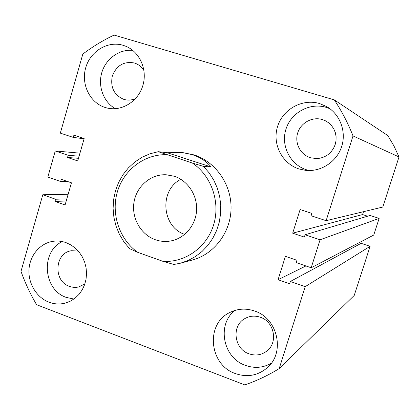 <?xml version="1.0" encoding="UTF-8"?>
<svg xmlns="http://www.w3.org/2000/svg" width="420" height="420" viewBox="0 0 420 420"><rect width="100%" height="100%" fill="white"/><g stroke="black" fill="none" stroke-linecap="round" stroke-linejoin="round"><path stroke-width="0.63" d="M319.599 103.556C302.332 98.327 282.744 109.258 277.531 126.641C272.066 143.945 282.067 163.69 299.15 168.998L305.65 170.357C320.917 172.037 336.551 161.947 341.549 146.9C346.642 131.885 340.184 114.382 326.786 106.659L319.599 103.556M329.852 108.68L326.177 107.336C309.656 102.323 290.903 112.744 285.905 129.344C280.67 145.871 290.246 164.745 306.6 169.816L309.293 170.541M254.756 311.062C245.921 308.044 237.484 308.584 229.451 312.685C205.333 324.167 209.186 364.781 235.242 373.522C247.144 377.617 257.822 375.69 267.283 367.736C285.411 352.564 277.788 318.35 254.756 311.062M234.948 310.422C216.599 324.356 222.873 357.772 245.327 365.348C254.42 368.592 263.083 367.894 271.32 363.253M123.07 45.281C107.688 40.614 90.284 51.261 85.706 67.783C80.897 84.236 89.885 102.748 105.115 107.473L107.504 108.113C122.099 111.452 138.212 101.32 142.853 85.559C147.651 69.857 139.85 51.959 125.827 46.258L123.07 45.281M132.741 50.374C119.275 48.993 105.819 58.779 101.798 72.618C97.692 86.425 103.588 102.139 115.411 108.696M66.087 242.655C61.945 241.174 57.74 240.707 53.477 241.248C40.488 242.928 30.02 254.94 29.012 269.062C27.93 283.18 36.44 297.423 48.909 302.169C54.526 304.274 60.181 304.526 65.872 302.935L70.744 300.983L75.191 298.079L79.065 294.32L82.231 289.832L84.583 284.76L86.037 279.269L86.546 273.551L86.084 267.803L84.677 262.206L82.367 256.961L79.233 252.236L75.385 248.194L70.954 244.965L66.087 242.655M62.333 241.589C40.451 251.517 43.118 289.816 66.218 297.392L73.894 299.056M203.506 166.399L209.113 172.82L213.743 180.07L217.277 187.987L219.639 196.371L220.757 205.039L220.61 213.77L219.203 222.359L216.568 230.606L212.777 238.313L207.921 245.301L202.12 251.407L195.515 256.489L188.265 260.442L180.542 263.183L192.292 260.043C214.064 254.321 230.669 232.554 231.058 208.535C231.541 184.527 215.707 161.805 194.082 154.906L182.8 152.618L167.213 152.722L158.272 151.688L192.428 163.076L203.506 166.399L211.228 167.013C206.315 161.301 200.035 157.201 192.386 154.707L182.8 152.618M260.395 317.273C254.877 315.399 249.664 315.856 244.755 318.649C231.289 325.878 234.029 348.894 248.95 353.792C255.559 356.044 261.576 355.089 266.999 350.921C278.308 342.374 274.223 321.662 260.395 317.273M322.35 119.553C312.286 116.45 300.767 122.777 297.685 132.956C294.457 143.089 300.363 154.67 310.385 157.736L316.575 158.613L320.596 158.104L324.45 156.781L327.968 154.686L331.002 151.909L333.422 148.565L335.118 144.8L336.026 140.774L336.094 136.657L335.333 132.626L333.764 128.856L331.459 125.501L328.519 122.708L325.07 120.603L322.35 119.553M143.971 70.576C141.845 67.142 138.973 64.733 135.356 63.331L134.316 62.979C123.832 61.105 116.487 65.468 112.298 76.067C110.198 87.287 114.014 95.046 123.748 99.346L124.556 99.577C128.299 100.501 131.98 100.165 135.597 98.564M78.267 251.081L71.626 250.719C54.668 252.572 52.936 281.085 69.421 286.351C72.56 287.506 75.726 287.684 78.913 286.892L84.887 283.883M279.185 368.608L354.233 295.423L370.109 246.32L305.188 286.666L279.185 368.608C268.217 375.349 256.751 380.788 244.797 384.914L36.619 304.726C30.361 294.116 25.158 282.996 21 271.367L42.798 194.749L68.145 194.297M370.109 246.32L361.116 243.327L290.356 281.474L289.627 283.778L278.066 279.72L305.918 265.949M305.188 286.666L290.356 281.474M359.363 244.272L357.378 243.605M278.066 279.72L285.411 256.331L297.029 260.321L296.294 262.637L311.189 267.766L373.753 235.042L379.134 218.395L320.066 239.794L311.189 267.766M326.13 220.689L382.804 207.044L399 156.944L353.026 135.928L326.13 220.689L311.094 215.733L311.829 213.397L300.106 209.538L292.682 233.179L304.353 237.101L305.088 234.77L370.088 215.465L379.134 218.395M305.088 234.77L320.066 239.794M292.682 233.179L362.57 214.557L367.626 216.195M363.489 211.696L362.57 214.557M399 156.944L393.955 145.945L387.796 135.571L334.299 99.876L114.109 35.086C103.01 40.336 92.579 46.667 82.819 54.086L60.328 133.135L73.28 137.398L84.1 138.773M353.026 135.928C348.007 123.176 341.764 111.158 334.299 99.876M73.28 137.398L73.904 135.198L84.158 138.569L77.737 160.918L67.531 157.49L78.487 158.309M67.531 157.49L68.156 155.3L79.097 156.177M68.156 155.3L55.256 150.969L79.968 153.153M55.256 150.969L47.822 177.088L60.659 181.508L67.919 181.613M42.798 194.749L55.587 199.232L54.968 201.401L65.084 204.95L71.442 182.821L61.283 179.329L60.659 181.508M54.968 201.401L66.213 201.012M55.587 199.232L66.822 198.902M174.31 176.258L166.094 174.752C150.707 174.059 136.526 186.317 134.012 202.157C131.365 217.975 140.768 234.659 155.347 239.731C160.367 241.474 165.485 241.883 170.698 240.965C184.595 238.481 195.773 225.377 196.591 210.347C197.484 195.316 187.856 180.684 174.31 176.258M180.868 179.324C159.075 189.998 161.637 226.842 184.695 234.392M180.542 263.183L173.917 264.484L162.923 261.34C185.01 262.836 206.777 247.433 213.633 224.789C220.595 202.188 211.439 175.76 192.428 163.076M166.677 154.697C144.459 153.988 123.732 169.89 117.343 191.903C110.875 213.896 119.369 239.337 137.671 252.31L129.565 248.635L123.937 241.862L119.38 234.26L116.009 226.013L113.899 217.324L113.101 208.404L113.636 199.474L115.489 190.748L118.618 182.443L122.955 174.757L128.394 167.885L134.815 162.005L142.049 157.264L149.935 153.793L158.272 151.688M137.671 252.31L162.923 261.34M211.228 167.013L167.213 152.722"/></g></svg>
